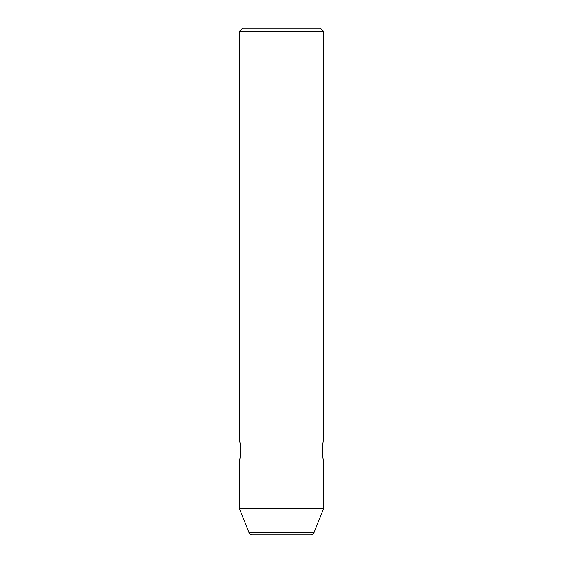 <?xml version="1.0" encoding="UTF-8"?>
<svg xmlns="http://www.w3.org/2000/svg" width="563" height="563" viewBox="0 0 563 563"><rect width="100%" height="100%" fill="white"/><g stroke="black" fill="none" stroke-linecap="round" stroke-linejoin="round"><path stroke-width="0.84" d="M249.078 532.76L313.922 532.76A3.322 3.322 0 0 1 310.832 534.85L252.168 534.85A3.322 3.322 0 0 1 249.078 532.76L239.275 508.248L323.725 508.248L323.725 461.371C323.246 460.731 322.768 457.072 322.275 450.4C322.768 443.728 323.246 440.076 323.725 439.429L323.725 31.472L239.275 31.472L239.275 439.429C239.754 440.076 240.232 443.735 240.725 450.4C240.239 457.065 239.754 460.717 239.275 461.371L239.275 508.248M313.922 532.76L323.725 508.248M323.725 31.472L320.403 28.15L242.597 28.15L239.275 31.472M323.725 439.429L323.521 440.259M322.726 444.298L322.493 446.192M322.332 448.247L322.486 454.587M240.014 458.043L240.725 450.4L240.077 443.102M239.993 442.645L239.507 440.35M239.486 440.266L239.275 439.429M239.493 460.499L239.993 458.155M323.007 458.176L323.514 460.534"/></g></svg>
